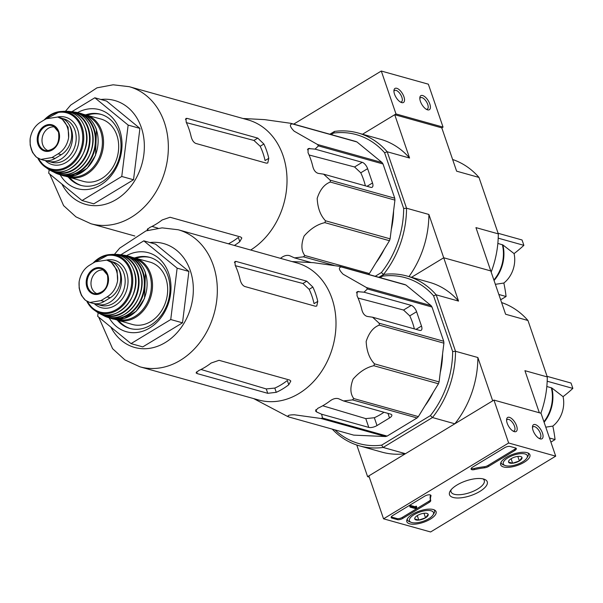 <?xml version="1.0" encoding="UTF-8"?>
<svg xmlns="http://www.w3.org/2000/svg" width="603" height="603" viewBox="0 0 603 603"><rect width="100%" height="100%" fill="white"/><g stroke="black" fill="none" stroke-linecap="round" stroke-linejoin="round"><path stroke-width="0.9" d="M430.61 531.967L383.546 518.814L508.646 443.001L555.702 456.154L430.61 531.967M527.075 452.665A15.459 5.992 -18.9 0 1 529.901 454.76A15.459 5.992 -18.9 0 1 517.223 465.478A15.459 5.992 -18.9 0 1 500.648 464.777A15.459 5.992 -18.9 0 1 509.746 455.574A15.459 5.992 -18.9 0 1 527.075 452.665M433.255 509.527A15.459 5.992 -18.9 0 1 436.075 511.623A15.459 5.992 -18.9 0 1 423.404 522.341A15.459 5.992 -18.9 0 1 406.821 521.64A15.459 5.992 -18.9 0 1 415.927 512.437A15.459 5.992 -18.9 0 1 433.255 509.527M483.583 479.023A19.944 7.726 -18.9 0 1 484.443 479.302A19.944 7.726 -18.9 0 1 470.875 495.553A19.944 7.726 -18.9 0 1 450.2 491.03A19.944 7.726 -18.9 0 1 465.124 481.194A19.944 7.726 -18.9 0 1 483.583 479.023M402.819 518.384A4.1 1.59 -18.9 0 1 397.339 519.62L391.927 518.113A4.1 1.59 -18.9 0 1 391.174 517.54A4.1 1.59 -18.9 0 1 392.704 515.557L424.746 496.141A4.1 1.59 -18.9 0 1 430.979 495.47A4.1 1.59 -18.9 0 1 430.964 495.952A41.012 15.889 -18.9 0 0 430.73 500.452A4.1 1.59 -18.9 0 1 429.193 502.405L402.819 518.384L402.457 517.314A4.1 1.59 -18.9 0 1 396.97 518.55L391.558 517.035A4.1 1.59 -18.9 0 1 391.249 516.922M488.415 466.511A4.1 1.59 -18.9 0 1 484.563 467.822A41.012 15.889 -18.9 0 0 474.486 469.571A4.1 1.59 -18.9 0 1 471.094 469.111A4.1 1.59 -18.9 0 1 472.624 467.121L504.666 447.705A4.1 1.59 -18.9 0 1 510.146 446.469L515.557 447.976A4.1 1.59 -18.9 0 1 516.311 448.549A4.1 1.59 -18.9 0 1 514.781 450.531L488.415 466.511L488.046 465.441A4.1 1.59 -18.9 0 1 484.194 466.752L484.563 467.822M508.646 443.001L493.947 400.083L368.855 475.895L383.546 518.814M514.336 431.65A8.201 3.708 58.8 0 0 514.879 422.288A8.201 3.708 58.8 0 0 506.61 419.432A8.201 3.708 58.8 0 0 513.937 431.522A8.201 3.708 58.8 0 0 514.336 431.65M540.22 438.886A8.201 3.708 58.8 0 0 540.763 429.524A8.201 3.708 58.8 0 0 532.494 426.668A8.201 3.708 58.8 0 0 539.821 438.758A8.201 3.708 58.8 0 0 540.22 438.886M493.947 400.083L541.012 413.236L555.702 456.154M482.943 478.865A17.562 6.806 -18.9 0 1 484.277 480.478A17.562 6.806 -18.9 0 1 469.865 492.606A17.562 6.806 -18.9 0 1 451.044 491.852A17.562 6.806 -18.9 0 1 451.112 489.764M402.457 517.314L428.823 501.327A4.1 1.59 -18.9 0 0 430.361 499.374A41.012 15.889 -18.9 0 1 430.55 495.025M416.274 507.628L416.417 507.229L415.505 507.801L411.005 506.55L410.07 507.115L415.482 508.63L416.417 508.058M410.07 507.115L409.701 506.045L410.635 505.472L415.135 506.731L416.402 506.256L416.771 507.327M416.047 506.158L416.417 507.229M410.635 505.472L411.005 506.55M471.169 468.486A4.1 1.59 -18.9 0 0 474.124 468.501A41.012 15.889 -18.9 0 1 484.194 466.752M515.866 448.097A4.1 1.59 -18.9 0 1 514.412 449.461L488.046 465.441M538.961 438.328A6.648 3.007 58.8 0 0 540.032 438.14A6.648 3.007 58.8 0 0 539.157 430.896A6.648 3.007 58.8 0 0 533.135 426.766A6.648 3.007 58.8 0 0 532.472 427.625M513.078 431.1A6.648 3.007 58.8 0 0 514.148 430.904A6.648 3.007 58.8 0 0 513.274 423.66A6.648 3.007 58.8 0 0 507.251 419.53A6.648 3.007 58.8 0 0 506.588 420.389M428.19 514.397L425.537 517.811L418.814 520.087L414.736 518.942A7.1 2.751 -18.9 0 1 414.992 517.668A7.1 2.751 -18.9 0 1 417.389 515.535A7.1 2.751 -18.9 0 1 424.12 513.259A7.1 2.751 -18.9 0 1 427.188 513.492A7.1 2.751 -18.9 0 1 428.19 514.397A7.1 2.751 -18.9 0 1 425.537 517.811A7.1 2.751 -18.9 0 1 418.814 520.087A7.1 2.751 -18.9 0 1 414.736 518.942M431.16 510.794A12.716 4.93 -18.9 0 1 433.044 514.894A12.716 4.93 -18.9 0 1 423.057 521.331A12.716 4.93 -18.9 0 1 411.223 522.364A12.716 4.93 -18.9 0 1 414.562 514.404A12.716 4.93 -18.9 0 1 431.16 510.794M434.092 509.814A14.351 5.563 -18.9 0 1 434.552 510.59A14.351 5.563 -18.9 0 1 434.054 513.236L433.044 514.894M411.223 522.364L409.407 521.67A14.351 5.563 -18.9 0 1 407.394 519.892A14.351 5.563 -18.9 0 1 407.281 518.995M417.276 515.603L418.814 520.087M423.984 513.274L425.537 517.811M522.017 457.541L519.364 460.948L512.633 463.225L508.555 462.086A7.1 2.751 -18.9 0 1 508.811 460.805A7.1 2.751 -18.9 0 1 511.208 458.672A7.1 2.751 -18.9 0 1 517.939 456.403A7.1 2.751 -18.9 0 1 521.007 456.629A7.1 2.751 -18.9 0 1 522.017 457.541A7.1 2.751 -18.9 0 1 519.364 460.948A7.1 2.751 -18.9 0 1 512.633 463.225A7.1 2.751 -18.9 0 1 508.555 462.086M524.979 453.938A12.716 4.93 -18.9 0 1 526.871 458.031A12.716 4.93 -18.9 0 1 516.884 464.476A12.716 4.93 -18.9 0 1 505.043 465.508A12.716 4.93 -18.9 0 1 508.382 457.541A12.716 4.93 -18.9 0 1 524.979 453.938M527.919 452.959A14.351 5.563 -18.9 0 1 528.379 453.735A14.351 5.563 -18.9 0 1 527.874 456.373L526.871 458.031M505.043 465.508L503.234 464.815A14.351 5.563 -18.9 0 1 501.214 463.029A14.351 5.563 -18.9 0 1 501.101 462.139M511.095 458.74L512.633 463.225M517.811 456.411L519.364 460.948M443.047 127.105L395.983 113.952L362.516 134.235L394.731 114.706L441.795 127.866L443.047 127.105L428.349 84.186L381.292 71.033L293.706 124.112M422.658 95.53A8.201 3.708 58.8 0 0 419.839 97.618A8.201 3.708 58.8 0 0 427.165 109.708A8.201 3.708 58.8 0 0 429.916 104.296A8.201 3.708 58.8 0 0 422.658 95.53M396.774 88.302A8.201 3.708 58.8 0 0 393.955 90.382A8.201 3.708 58.8 0 0 401.281 102.472A8.201 3.708 58.8 0 0 404.033 97.06A8.201 3.708 58.8 0 0 396.774 88.302M395.983 113.952L381.292 71.033M400.422 102.05A6.648 3.007 58.8 0 0 401.485 101.854A6.648 3.007 58.8 0 0 401.319 95.915A6.648 3.007 58.8 0 0 396.058 90.375A6.648 3.007 58.8 0 0 394.596 90.488A6.648 3.007 58.8 0 0 393.932 91.339M426.306 109.286A6.648 3.007 58.8 0 0 427.369 109.09A6.648 3.007 58.8 0 0 427.203 103.151A6.648 3.007 58.8 0 0 421.942 97.611A6.648 3.007 58.8 0 0 420.479 97.724A6.648 3.007 58.8 0 0 419.816 98.575M545.783 427.165L552.83 426.095A25.326 20.336 -74.4 0 0 563.066 396.661L551.843 387.978L546.831 386.485M549.491 438.012L555.062 439.564A122.989 55.657 58.8 0 0 552.83 426.095M550.893 442.097A115.844 44.893 161.1 0 0 555.062 439.564M563.066 396.661A122.989 47.66 161.1 0 0 572.85 388.4A115.844 52.423 58.8 0 0 571.011 383.033L547.087 376.347M547.185 381.224L572.85 388.4M98.711 317.14L112.58 348.677L124.927 359.923L139.904 366.805L258.581 399.977A71.146 57.142 -74.4 0 0 319.718 374.079A71.146 57.142 -74.4 0 0 331.997 298.568A71.146 57.142 -74.4 0 0 296.887 262.931L178.217 229.758L162.109 227.866L145.964 230.904L119.703 248.135L114.382 254.406M289.131 417.072L353.712 435.125L385.505 436.534L320.924 418.482L294.309 414.774C288.385 414.894 286.659 415.655 289.131 417.072A79.558 63.895 -74.4 0 1 287.646 416.5L253.675 398.606M320.924 418.482A79.558 63.895 -74.4 0 0 322.537 418.045L321.595 414.216L368.787 427.406A6.151 2.382 161.1 0 0 377.011 425.552L389.523 417.969A6.151 2.382 161.1 0 0 391.814 414.992A6.151 2.382 161.1 0 0 390.684 414.14L343.491 400.942L338.6 398.741C336.067 397.98 333.331 398.628 330.406 400.678A76.566 61.491 105.6 0 1 317.894 408.261L315.505 410.929L316.703 412.007L321.595 414.216M385.505 436.534A79.558 63.895 -74.4 0 0 387.118 436.097L417.065 417.947L352.484 399.895L343.491 400.942M352.484 399.895A79.558 63.895 -74.4 0 0 353.788 398.56C350.185 393.842 349.951 387.352 353.094 379.091C359.546 371.772 366.466 367.31 373.86 365.727A79.558 63.895 -74.4 0 0 374.508 363.858C369.428 358.566 366.647 351.089 366.164 341.434C368.998 332.705 373.385 327.271 379.325 325.123A79.558 63.895 -74.4 0 0 379.144 323.216L372.601 317.223L419.794 330.414A6.151 2.781 58.8 0 0 421.15 330.316A6.151 2.781 58.8 0 0 421.489 326.042L416.59 311.736A6.151 2.781 58.8 0 0 411.223 305.382L364.031 292.191L357.112 291.626L357.029 295.734A76.566 61.491 105.6 0 1 361.921 310.04C362.916 313.56 364.679 315.693 367.219 316.439L372.601 317.223M417.065 417.947A79.558 63.895 -74.4 0 0 418.369 416.613L438.441 383.779A79.558 63.895 -74.4 0 0 439.09 381.91L443.906 343.175A79.558 63.895 -74.4 0 0 443.725 341.268L432.004 307.025L367.423 288.973L364.031 292.191M367.423 288.973A79.558 63.895 -74.4 0 0 366.458 287.541L343.107 274.214C338.826 269.797 338.238 267.378 341.328 266.956A79.558 63.895 -74.4 0 0 339.843 266.383L313.62 262.697L291.98 261.559M358.046 298.04L403.543 310.04L409.754 315.874L416.59 311.736M414.351 328.899A68.621 55.114 -74.4 0 0 409.754 315.874M432.004 307.025A79.558 63.895 -74.4 0 0 431.039 305.593L405.917 285.008A79.558 63.895 -74.4 0 0 404.425 284.435L339.843 266.383M418.369 416.613L353.788 398.56M387.118 436.097L322.537 418.045M438.441 383.779L373.86 365.727M439.09 381.91L374.508 363.858M443.906 343.175L379.325 325.123M443.725 341.268L379.144 323.216M431.039 305.593L366.458 287.541M405.917 285.008L341.328 266.956M383.975 412.264A68.621 55.114 -74.4 0 1 374.335 417.728L365.78 418.618L322.718 405.774M380.116 277.636L382.626 276.121L383.485 274.478L378.857 277.29L383.485 274.478A88.166 70.815 105.6 0 1 407.04 276.053A88.166 70.815 105.6 0 1 436.195 294.837L455.514 351.278L477.87 357.526L492.696 400.837L454.828 423.788L432.472 417.54L430.384 415.61L381.631 445.15A86.116 69.164 105.6 0 1 334.944 429.879M381.631 445.15L383.124 447.449L432.472 417.54A88.166 70.815 105.6 0 0 455.514 351.278L452.657 351.557A86.116 69.164 105.6 0 1 430.384 415.61M332.268 429.132A88.166 70.815 105.6 0 0 359.569 445.881A88.166 70.815 105.6 0 0 383.124 447.449L405.472 453.697L367.604 476.649L356.772 445.014M369.27 477.116L367.604 476.649M441.795 127.866L456.622 171.177L478.978 177.425L498.304 233.866L475.948 227.617L490.774 270.928L443.718 257.775L411.502 277.297L443.718 257.775L458.544 301.085L436.195 294.837L433.572 295.802L452.657 351.557M329.871 134.22L334.507 131.416A88.166 70.815 105.6 0 1 358.061 132.984A88.166 70.815 105.6 0 1 387.209 151.775L406.535 208.208L428.884 214.457L443.718 257.775L490.774 270.928L505.608 314.246L527.964 320.495L547.283 376.928L524.927 370.679L539.338 412.769M382.626 276.121A86.116 69.164 105.6 0 1 433.572 295.802M442.572 353.938A73.815 59.282 105.6 0 1 440.25 372.579M433.233 392.297A73.815 59.282 105.6 0 1 424.919 405.894M405.472 453.697A88.166 70.815 105.6 0 1 381.925 452.129L359.569 445.881M477.87 357.526A88.166 70.815 105.6 0 1 454.828 423.788M407.04 276.053L429.396 282.302A88.166 70.815 105.6 0 1 458.544 301.085M527.964 320.495A88.166 70.815 -74.4 0 0 501.606 302.563M540.876 413.198A88.166 70.815 -74.4 0 0 547.283 376.928M109.173 317.871A41.012 32.939 -74.4 0 0 152.702 325.937A41.012 32.939 -74.4 0 0 168.682 273.272A41.012 32.939 -74.4 0 0 126.562 255.657M120.917 254.722L143.8 240.846L177.131 268.154L170.739 319.537L131.017 343.612L97.686 316.304L98.138 312.648M177.131 268.154L188.897 271.44L182.505 322.824L142.783 346.898L131.017 343.612M170.739 319.537L182.505 322.824M143.8 240.846L155.566 244.14L188.897 271.44M266.247 388.935L267.747 393.314L276.264 392.327A71.146 57.142 -74.4 0 0 288.777 384.744L287.322 380.501A66.315 53.26 -74.4 0 1 274.81 388.076L266.247 388.935L200.995 369.473M267.747 393.314L197.158 373.589L196.081 372.873L198.613 370.619A71.146 57.142 105.6 0 0 211.125 363.036L219.047 360.315L289.644 380.048L290.812 381.043L288.777 384.744M315.316 306.218L244.728 286.485C242.564 285.49 241.027 283.222 240.115 279.671A71.146 57.142 105.6 0 0 238.027 272.3A71.146 57.142 105.6 0 0 235.215 265.365L234.906 261.498L236.157 261.446L306.746 281.179L312.867 287.073A71.146 57.142 -74.4 0 1 315.678 294.008A71.146 57.142 -74.4 0 1 317.766 301.379L316.763 306.045L315.316 306.218M317.766 301.379L314.05 303.633A66.315 53.26 -74.4 0 0 309.158 289.327L312.867 287.073M235.366 265.689L302.917 283.5L309.158 289.327M150.388 257.541A36.911 29.645 -74.4 0 0 136.188 258.25M118.746 320.645A36.911 29.645 -74.4 0 0 130.519 328.612M117.366 320.261A36.911 29.645 -74.4 0 0 129.826 328.431A36.911 29.645 -74.4 0 0 161.544 315A36.911 29.645 -74.4 0 0 167.913 275.827A36.911 29.645 -74.4 0 0 149.702 257.338A36.911 29.645 -74.4 0 0 134.808 257.865M95.101 261.853L89.003 265.546C83.644 269.179 80.357 274.599 79.129 281.789L79.159 288.053L80.335 292.545L81.586 295.628L85.468 300.302L89.832 302.495L101.002 300.596L107.1 296.902C112.738 293.352 116.236 287.993 117.593 280.832L117.088 270.272L111.254 262.328L106.754 260.097L95.101 261.853M89.832 302.495L92.719 303.301A20.095 16.138 -74.4 0 0 104.123 301.47L110.221 297.776A20.095 16.138 -74.4 0 0 120.675 277.614A20.095 16.138 -74.4 0 0 109.633 260.895L106.754 260.097M95.251 303.746A22.552 18.113 -74.4 0 0 96.985 304.349A22.552 18.113 -74.4 0 0 116.364 296.133A22.552 18.113 -74.4 0 0 120.261 272.202A22.552 18.113 -74.4 0 0 117.947 267.498M114.608 319.296L132.419 324.474A32.396 26.019 -74.4 0 0 160.255 312.678A32.396 26.019 -74.4 0 0 165.848 278.3A32.396 26.019 -74.4 0 0 149.861 262.071L131.951 257.262M104.048 270.136A12.301 9.882 -74.4 0 0 91.543 279.408A12.301 9.882 -74.4 0 0 97.422 293.819M495.365 284.322L503.844 283.033A25.326 20.336 -74.4 0 0 514.08 253.599L502.857 244.916L497.844 243.424M498.839 294.475L506.075 296.503A122.989 55.657 58.8 0 0 503.844 283.033M500.415 299.073L501.387 299.344A115.844 44.893 161.1 0 0 506.075 296.503M514.08 253.599A122.989 47.66 161.1 0 0 523.871 245.338A115.844 52.423 58.8 0 0 522.032 239.971L498.101 233.286M498.206 238.162L523.871 245.338M250.69 250.019A71.146 57.142 -74.4 0 0 283.011 155.506A71.146 57.142 -74.4 0 0 247.908 119.869L129.23 86.689L113.13 84.797L96.985 87.842L70.717 105.073L65.395 111.336M334.1 265.38L303.497 256.833L294.505 257.88L289.613 255.672C287.081 254.918 284.352 255.566 281.42 257.617A76.566 61.491 105.6 0 1 280.455 258.34M303.497 256.833A79.558 63.895 -74.4 0 0 304.801 255.499C301.199 250.78 300.972 244.29 304.108 236.029C310.56 228.703 317.487 224.248 324.874 222.658A79.558 63.895 -74.4 0 0 325.522 220.788C320.449 215.497 317.668 208.027 317.186 198.364C320.02 189.644 324.399 184.209 330.346 182.061A79.558 63.895 -74.4 0 0 330.165 180.154L323.623 174.161L370.815 187.352A6.151 2.781 58.8 0 0 372.164 187.247A6.151 2.781 58.8 0 0 372.511 182.973L367.611 168.667A6.151 2.781 58.8 0 0 362.245 162.32L315.052 149.122L308.133 148.557L308.043 152.672A76.566 61.491 105.6 0 1 312.942 166.978C313.929 170.491 315.693 172.624 318.233 173.378L323.623 174.161M368.554 274.41A79.558 63.895 -74.4 0 0 369.39 273.551L389.455 240.71A79.558 63.895 -74.4 0 0 390.111 238.841L394.927 200.113A79.558 63.895 -74.4 0 0 394.746 198.206L383.018 163.963L318.437 145.911L315.052 149.122M318.437 145.911A79.558 63.895 -74.4 0 0 317.472 144.479L294.121 131.153C289.847 126.736 289.252 124.316 292.349 123.894A79.558 63.895 -74.4 0 0 290.865 123.321L264.634 119.628L243.001 118.497M309.06 154.979L354.556 166.971L360.767 172.812L367.611 168.667M365.365 185.83A68.621 55.114 -74.4 0 0 360.767 172.812M383.018 163.963A79.558 63.895 -74.4 0 0 382.061 162.531L356.931 141.946A79.558 63.895 -74.4 0 0 355.446 141.373L290.865 123.321M369.39 273.551L304.801 255.499M389.455 240.71L324.874 222.658M390.111 238.841L325.522 220.788M394.927 200.113L330.346 182.061M394.746 198.206L330.165 180.154M382.061 162.531L317.472 144.479M356.931 141.946L292.349 123.894M311.284 262.569L294.505 257.88M394.731 114.706L409.565 158.024L387.209 151.775L384.586 152.732L403.678 208.487A86.116 69.164 105.6 0 1 381.398 272.541L375.239 276.28M331.137 134.575L333.64 133.052A86.116 69.164 105.6 0 1 384.586 152.732M393.586 210.877A73.815 59.282 105.6 0 1 391.272 229.509M384.247 249.235A73.815 59.282 105.6 0 1 375.94 262.833M403.678 208.487L406.535 208.208A88.166 70.815 105.6 0 1 383.485 274.478L381.398 272.541M428.884 214.457A88.166 70.815 105.6 0 1 408.977 276.589M358.061 132.984L380.41 139.233A88.166 70.815 105.6 0 1 409.565 158.024M478.978 177.425A88.166 70.815 -74.4 0 0 452.627 159.501M491.174 272.081A88.166 70.815 -74.4 0 0 498.304 233.866M333.64 133.052L334.507 131.416M60.187 174.81A41.012 32.939 -74.4 0 0 103.716 182.875A41.012 32.939 -74.4 0 0 119.703 130.21A41.012 32.939 -74.4 0 0 77.583 112.595M71.93 111.653L94.822 97.784L128.153 125.092L121.761 176.468L82.038 200.543L48.707 173.234L49.16 169.586M128.153 125.092L139.919 128.379L133.527 179.762L93.804 203.829L82.038 200.543M121.761 176.468L133.527 179.762M94.822 97.784L106.588 101.07L139.919 128.379M157.948 228.183L152.016 226.411M234.371 245.459A71.146 57.142 -74.4 0 0 239.79 241.675L241.833 237.981L240.657 236.987L170.069 217.253L162.147 219.974A71.146 57.142 105.6 0 1 149.634 227.55L147.102 229.811M228.416 243.793A66.315 53.26 -74.4 0 0 238.343 237.431L239.79 241.675M266.338 163.149L195.741 143.416C193.586 142.429 192.048 140.152 191.128 136.61A71.146 57.142 105.6 0 0 189.048 129.238A71.146 57.142 105.6 0 0 186.237 122.303L185.92 118.437L187.171 118.384L257.767 138.117L263.888 144.011A71.146 57.142 -74.4 0 1 266.692 150.946A71.146 57.142 -74.4 0 1 268.78 158.318L267.777 162.983L266.338 163.149M268.78 158.318L265.071 160.564A66.315 53.26 -74.4 0 0 260.172 146.258L263.888 144.011M186.387 122.628L253.931 140.439L260.172 146.258M101.402 114.48A36.911 29.645 -74.4 0 0 87.201 115.181M69.76 177.584A36.911 29.645 -74.4 0 0 81.541 185.551M68.388 177.199A36.911 29.645 -74.4 0 0 80.847 185.37A36.911 29.645 -74.4 0 0 112.557 171.93A36.911 29.645 -74.4 0 0 118.927 132.766A36.911 29.645 -74.4 0 0 100.716 114.276A36.911 29.645 -74.4 0 0 85.83 114.796M46.114 118.791L40.017 122.484C34.665 126.117 31.371 131.529 30.15 138.728L30.18 144.984L31.356 149.484L32.6 152.559L36.489 157.24L40.853 159.426L52.016 157.534L58.114 153.84C63.76 150.283 67.257 144.931 68.614 137.77L68.101 127.21L62.275 119.258L57.767 117.027L46.114 118.791M40.853 159.433L43.733 160.232A20.095 16.138 -74.4 0 0 55.144 158.408L61.242 154.715A20.095 16.138 -74.4 0 0 71.697 134.552A20.095 16.138 -74.4 0 0 60.654 117.834L57.767 117.027M46.273 160.677A22.552 18.113 -74.4 0 0 47.999 161.28A22.552 18.113 -74.4 0 0 67.385 153.072A22.552 18.113 -74.4 0 0 71.275 129.14A22.552 18.113 -74.4 0 0 68.968 124.429M65.629 176.234L83.44 181.405A32.396 26.019 -74.4 0 0 111.276 169.616A32.396 26.019 -74.4 0 0 116.861 135.23A32.396 26.019 -74.4 0 0 100.882 119.01L82.973 114.193M55.061 127.067A12.301 9.882 -74.4 0 0 42.557 136.338A12.301 9.882 -74.4 0 0 48.444 150.75M396.97 518.55L397.339 519.62M391.558 517.035L391.927 518.113M430.67 495.093L430.964 495.952M430.361 499.374L430.73 500.452M428.823 501.327L429.193 502.405M415.422 506.535L415.791 507.605M415.271 506.678L415.64 507.749M415.135 506.731L415.505 507.801M474.124 468.501L474.486 469.571M514.412 449.461L514.781 450.531M544.102 422.273A33.489 26.894 -74.4 0 0 551.843 387.978M403.543 310.04L411.223 305.382M356.396 292.764L358.649 291.4M416.01 329.359L421.489 326.042M387.948 413.372L389.523 417.969M374.335 417.728L377.011 425.552M365.78 418.618L368.787 427.406M315.889 409.618L316.703 412.007M110.877 327.105A53.923 43.31 -74.4 0 0 168.275 340.574A53.923 43.31 -74.4 0 0 190.299 270.596A53.923 43.31 -74.4 0 0 149.876 242.549M139.904 366.805A71.146 57.142 -74.4 0 0 201.048 340.906A71.146 57.142 -74.4 0 0 213.319 265.395A71.146 57.142 -74.4 0 0 178.217 229.758M196.563 371.847L197.158 373.589M274.81 388.076L276.264 392.327M234.416 262.501L236.157 261.446M302.917 283.5L306.746 281.179M543.929 421.753A33.625 27.007 -74.4 0 0 551.338 387.744M101.002 300.596L104.123 301.47M107.1 296.902L110.221 297.776M117.276 320.238A32.396 26.019 -74.4 0 0 145.119 308.45A32.396 26.019 -74.4 0 0 150.705 274.064A32.396 26.019 -74.4 0 0 134.718 257.835M117.766 319.507A31.575 25.364 -74.4 0 0 144.426 307.447A31.575 25.364 -74.4 0 0 149.612 274.312A31.575 25.364 -74.4 0 0 134.763 258.717M145.285 272.556A32.396 26.019 -74.4 0 0 129.027 256.252C136.821 258.529 142.293 264.001 145.444 272.669L144.524 298.395L136.18 311.254L124.173 318.55L111.593 318.648A32.396 26.019 -74.4 0 0 139.595 307.07A32.396 26.019 -74.4 0 0 145.285 272.556M111.593 318.648L106.151 316.65A32.298 25.937 -74.4 0 0 108.291 317.562A32.298 25.937 -74.4 0 0 136.964 307.025A32.298 25.937 -74.4 0 0 143.092 272.006A32.298 25.937 -74.4 0 0 125.65 255.468L125.65 255.468A32.298 25.937 -74.4 0 0 123.351 255.137L129.027 256.252M108.902 317.351A31.884 25.612 -74.4 0 0 136.775 306.347A31.884 25.612 -74.4 0 0 142.549 272.134A31.884 25.612 -74.4 0 0 126.065 255.966M139.994 271.365A31.959 25.665 -74.4 0 0 121.067 254.737C130.12 256.117 136.459 261.687 140.092 271.433C149.665 295.251 124.09 326.683 103.995 315.814A31.959 25.665 -74.4 0 0 133.308 306.814A31.959 25.665 -74.4 0 0 139.994 271.365M103.995 315.814L98.538 312.851A31.492 25.296 -74.4 0 0 100.528 314.08A31.492 25.296 -74.4 0 0 130.15 306.505A31.492 25.296 -74.4 0 0 137.28 270.92A31.492 25.296 -74.4 0 0 117.208 254.421A31.492 25.296 -74.4 0 0 114.872 254.436L121.067 254.737M100.859 313.854A31.085 24.964 -74.4 0 0 129.886 305.985A31.085 24.964 -74.4 0 0 136.76 271.056A31.085 24.964 -74.4 0 0 117.374 254.783M133.843 270.491A30.708 24.663 -74.4 0 0 112.55 254.391C122.726 254.504 129.864 259.893 133.972 270.559C143.861 295.025 115.535 326.125 96.533 311.691A30.708 24.663 -74.4 0 0 126.231 305.947A30.708 24.663 -74.4 0 0 133.843 270.491M86.772 301.176A29.939 24.045 -74.4 0 0 93.601 309.625A29.939 24.045 -74.4 0 0 123.125 305.374A29.939 24.045 -74.4 0 0 131.077 270.242A29.939 24.045 -74.4 0 0 108.97 254.632A29.939 24.045 -74.4 0 0 93.179 262.983M87.458 301.56A29.14 23.404 -74.4 0 0 118.444 308.148A29.14 23.404 -74.4 0 0 130.097 270.506A29.14 23.404 -74.4 0 0 94.362 262.29M94.264 303.633A24.602 19.763 -74.4 0 0 119.281 302.307A24.602 19.763 -74.4 0 0 126.645 272.601A24.602 19.763 -74.4 0 0 106.633 260.059M96.985 304.349L100.633 305.367A22.552 18.113 -74.4 0 0 120.012 297.158A22.552 18.113 -74.4 0 0 123.901 273.219A22.552 18.113 -74.4 0 0 112.776 261.921L111.427 261.544M117.593 280.832A23.585 18.942 -74.4 0 0 111.254 262.328M107.764 274.727A13.643 10.96 -74.4 0 0 95.802 267.996A13.643 10.96 -74.4 0 0 86.237 281.307A13.643 10.96 -74.4 0 0 98.915 294.068A13.643 10.96 -74.4 0 0 107.764 274.727M79.129 281.789A23.585 18.942 -74.4 0 0 85.468 300.302M107.522 275.149A12.927 10.379 -74.4 0 0 102.525 269.194A12.927 10.379 -74.4 0 0 87.669 278.322A12.927 10.379 -74.4 0 0 95.643 293.834A12.927 10.379 -74.4 0 0 105.796 288.121A12.927 10.379 -74.4 0 0 107.522 275.149M494.053 280.485A33.489 26.894 -74.4 0 0 502.857 244.916M354.556 166.971L362.245 162.32M307.417 149.702L309.663 148.338M367.031 186.297L372.511 182.973M61.898 184.043A53.923 43.31 -74.4 0 0 119.296 197.513A53.923 43.31 -74.4 0 0 141.321 127.527A53.923 43.31 -74.4 0 0 100.889 99.48M49.732 174.079L63.594 205.615L75.948 216.854L90.925 223.736A71.146 57.142 -74.4 0 0 152.062 197.837A71.146 57.142 -74.4 0 0 164.34 122.334A71.146 57.142 -74.4 0 0 129.23 86.689M147.584 228.778L148.074 230.225M185.438 119.432L187.171 118.384M253.931 140.439L257.767 138.117M493.88 279.988A33.625 27.007 -74.4 0 0 502.359 244.682M52.016 157.534L55.144 158.408M58.114 153.84L61.242 154.715M68.297 177.176A32.396 26.019 -74.4 0 0 96.133 165.38A32.396 26.019 -74.4 0 0 101.726 131.002A32.396 26.019 -74.4 0 0 85.739 114.774M68.787 176.445A31.575 25.364 -74.4 0 0 95.447 164.385A31.575 25.364 -74.4 0 0 100.626 131.25A31.575 25.364 -74.4 0 0 85.777 115.648M96.307 129.487A32.396 26.019 -74.4 0 0 80.048 113.191C87.842 115.467 93.314 120.939 96.457 129.6L95.538 155.325L87.194 168.192L75.187 175.488L62.606 175.579A32.396 26.019 -74.4 0 0 90.616 164.001A32.396 26.019 -74.4 0 0 96.307 129.487M62.606 175.579L57.164 173.589A32.298 25.937 -74.4 0 0 59.305 174.501A32.298 25.937 -74.4 0 0 87.978 163.963A32.298 25.937 -74.4 0 0 94.106 128.936A32.298 25.937 -74.4 0 0 76.664 112.399L76.664 112.399A32.298 25.937 -74.4 0 0 74.373 112.068L80.048 113.191M59.923 174.29A31.884 25.612 -74.4 0 0 87.789 163.285A31.884 25.612 -74.4 0 0 93.571 129.065A31.884 25.612 -74.4 0 0 77.086 112.897M91.015 128.303A31.959 25.665 -74.4 0 0 72.089 111.676C81.134 113.055 87.48 118.618 91.113 128.364C100.686 152.19 75.104 183.621 55.016 172.744A31.959 25.665 -74.4 0 0 84.33 163.752A31.959 25.665 -74.4 0 0 91.015 128.303M55.016 172.744L49.552 169.79A31.492 25.296 -74.4 0 0 51.549 171.018A31.492 25.296 -74.4 0 0 81.171 163.436A31.492 25.296 -74.4 0 0 88.294 127.859A31.492 25.296 -74.4 0 0 68.229 111.351A31.492 25.296 -74.4 0 0 65.885 111.367L72.089 111.676M51.881 170.792A31.085 24.964 -74.4 0 0 80.908 162.923A31.085 24.964 -74.4 0 0 87.782 127.987A31.085 24.964 -74.4 0 0 68.395 111.721M84.865 127.429A30.708 24.663 -74.4 0 0 63.571 111.321C73.739 111.442 80.877 116.831 84.985 127.497C94.875 151.964 66.556 183.056 47.554 168.629A30.708 24.663 -74.4 0 0 77.244 162.878A30.708 24.663 -74.4 0 0 84.865 127.429M37.785 158.114A29.939 24.045 -74.4 0 0 44.614 166.564A29.939 24.045 -74.4 0 0 74.139 162.313A29.939 24.045 -74.4 0 0 82.098 127.173A29.939 24.045 -74.4 0 0 59.991 111.57A29.939 24.045 -74.4 0 0 44.2 119.922M38.479 158.499A29.14 23.404 -74.4 0 0 69.458 165.079A29.14 23.404 -74.4 0 0 81.119 127.444A29.14 23.404 -74.4 0 0 45.376 119.221M45.285 160.571A24.602 19.763 -74.4 0 0 70.295 159.245A24.602 19.763 -74.4 0 0 77.666 129.539A24.602 19.763 -74.4 0 0 57.654 116.997M47.999 161.28L51.647 162.305A22.552 18.113 -74.4 0 0 71.033 154.089A22.552 18.113 -74.4 0 0 74.923 130.158A22.552 18.113 -74.4 0 0 63.797 118.859L62.448 118.482M68.614 137.77A23.585 18.942 -74.4 0 0 62.275 119.258M58.777 131.665A13.643 10.96 -74.4 0 0 46.815 124.934A13.643 10.96 -74.4 0 0 37.25 138.245A13.643 10.96 -74.4 0 0 49.936 150.999A13.643 10.96 -74.4 0 0 58.777 131.665M30.15 138.728A23.585 18.942 -74.4 0 0 36.489 157.24M58.544 132.08A12.927 10.379 -74.4 0 0 53.546 126.133A12.927 10.379 -74.4 0 0 38.69 135.26A12.927 10.379 -74.4 0 0 46.657 150.773A12.927 10.379 -74.4 0 0 56.81 145.059A12.927 10.379 -74.4 0 0 58.544 132.08M434.552 510.59L434.326 509.919M407.394 519.892L407.161 519.213M528.379 453.735L528.145 453.057M501.214 463.029L500.987 462.358M112.55 254.391L108.97 254.632L93.035 263.074M96.533 311.691L93.601 309.625L86.734 301.153M81.586 295.628L79.159 288.053M102.525 269.194L107.447 275.074C108.962 286.154 105.028 292.41 95.643 293.834M134.861 236.022L90.925 223.736M63.571 111.321L59.991 111.57L44.057 120.005M47.554 168.629L44.614 166.564L37.748 158.092M32.6 152.559L30.18 144.984M53.546 126.133L58.461 132.012C59.983 143.084 56.049 149.34 46.657 150.773"/></g></svg>
